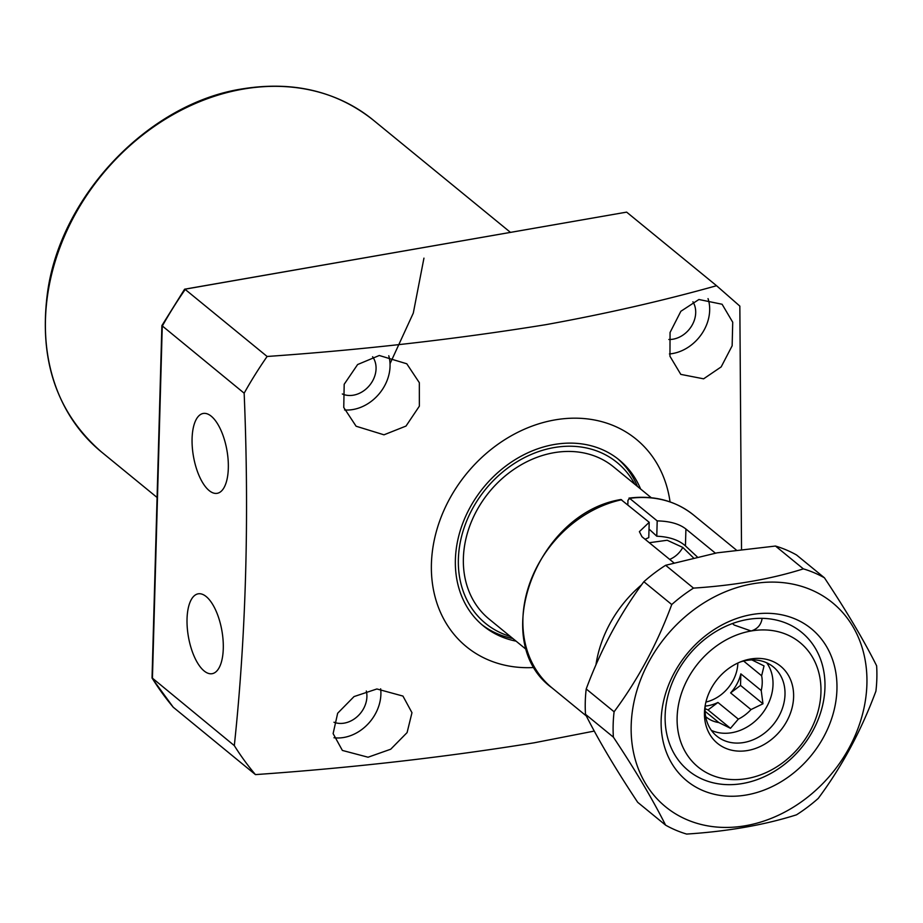 <?xml version="1.0" encoding="UTF-8"?>
<svg xmlns="http://www.w3.org/2000/svg" width="923" height="923" viewBox="0 0 923 923"><rect width="100%" height="100%" fill="white"/><g stroke="black" fill="none" stroke-linecap="round" stroke-linejoin="round"><path stroke-width="1.38" d="M372.604 356.74A24.575 20.064 -50.7 0 1 373.227 379.745A24.575 20.064 -50.7 0 1 353.463 395.171A24.575 20.064 -50.7 0 1 342.329 393.971M366.316 691.004A24.575 20.064 -50.7 0 1 344.302 723.113A24.575 20.064 -50.7 0 1 333.964 722.236M692.919 301.775A24.575 20.064 -50.7 0 1 692.515 324.423A24.575 20.064 -50.7 0 1 673.086 339.179A24.575 20.064 -50.7 0 1 668.84 339.491M383.98 434.814L356.105 426.23L343.76 407.481L344.187 384.268L357.616 364.539L379.272 355.493L406.778 363.777L419.33 382.687L419.354 406.178L406.005 426.068L383.98 434.814M388.768 355.747A40.22 32.824 -50.7 0 1 353.059 409.512A40.22 32.824 -50.7 0 1 344.567 409.95M368.058 757.218L342.375 750.434L333.122 733.6L337.656 713.248L354.04 696.577L376.884 688.973L402.947 696.069L411.97 712.706L407.089 732.597L390.717 749.222L368.058 757.218M380.645 688.823A40.22 32.824 -50.7 0 1 343.898 737.454A40.22 32.824 -50.7 0 1 333.976 737.754M703.614 378.822L680.793 374.38L669.948 356.255L670.063 332.476L680.862 311.282L698.907 299.502L722.098 304.255L732.724 322.219L732.147 345.802L721.175 366.904L703.614 378.822M708.033 298.614A40.22 32.824 -50.7 0 1 672.694 353.521A40.22 32.824 -50.7 0 1 669.429 353.947M534.555 667.479A134.054 109.422 -50.7 0 1 431.791 557.054A134.054 109.422 -50.7 0 1 554.711 419.953A134.054 109.422 -50.7 0 1 670.052 501.904M594.262 731.074L534.198 742.796C444.724 757.264 351.813 767.867 255.44 774.605L173.247 707.226M255.44 774.605A370.873 302.732 -50.7 0 1 234.315 745.622C246.06 635.07 249.348 517.595 244.157 393.186A370.873 302.732 -50.7 0 1 267.116 356.474C363.362 349.759 456.274 339.156 545.874 324.665C605.961 313.762 662.864 300.783 716.56 285.715L739.842 306.113L741.527 549.231M211.24 416.204A40.543 17.006 80.1 0 1 228.073 459.216A40.543 17.006 80.1 0 1 217.436 493.274A40.543 17.006 80.1 0 1 209.163 490.586A40.543 17.006 80.1 0 1 192.284 446.997A40.543 17.006 80.1 0 1 203.441 413.423A40.543 17.006 80.1 0 1 211.24 416.204M206.198 596.57A40.543 17.006 80.1 0 1 223.031 639.581A40.543 17.006 80.1 0 1 212.394 673.64A40.543 17.006 80.1 0 1 204.121 670.952A40.543 17.006 80.1 0 1 187.242 627.375A40.543 17.006 80.1 0 1 198.41 593.789A40.543 17.006 80.1 0 1 206.198 596.57M481.783 624.594A107.241 87.535 129.3 0 0 512.9 638.543M640.608 489.005A107.241 87.535 129.3 0 0 619.195 459.931A107.241 87.535 129.3 0 0 554.019 444.54A107.241 87.535 129.3 0 0 463.208 522.13A107.241 87.535 129.3 0 0 483.364 625.921A107.241 87.535 129.3 0 0 516.095 641.162M510.281 636.409A103.907 84.812 -50.7 0 1 458.373 559.2A103.907 84.812 -50.7 0 1 531.648 454.254A103.907 84.812 -50.7 0 1 634.793 484.252M234.315 745.622L152.041 677.84L161.883 325.6L184.565 289.257L626.636 212.128L184.669 289.187M244.157 393.186L161.883 325.6M267.116 356.474L185.223 289.453A370.873 302.732 -50.7 0 0 162.263 326.154L152.422 678.601A370.873 302.732 -50.7 0 0 173.547 707.583M716.56 285.715L626.636 212.128M637.412 486.386A107.241 87.535 129.3 0 0 617.579 458.65M651.269 497.728L613.53 466.853A98.3 80.243 129.3 0 0 518.841 466.173A98.3 80.243 129.3 0 0 463.381 558.323A98.3 80.243 129.3 0 0 489.017 618.998L526.756 649.884M824.954 687.508A89.369 72.952 -50.7 0 1 774.524 771.27A89.369 72.952 -50.7 0 1 688.443 770.659A89.369 72.952 -50.7 0 1 665.137 715.498A89.369 72.952 -50.7 0 1 732.458 623.544L734.189 625.044L751.103 630.986A80.428 65.648 -50.7 0 1 820.951 692.169A80.428 65.648 -50.7 0 1 746.984 778.562A80.428 65.648 -50.7 0 1 677.124 717.367A80.428 65.648 -50.7 0 1 751.103 630.986C757.448 629.048 761.129 624.836 762.133 618.341A89.369 72.952 -50.7 0 1 801.649 632.336A89.369 72.952 -50.7 0 1 824.954 687.508M704.468 712.579A49.842 40.681 -50.7 0 1 705.103 706.06A49.842 40.681 -50.7 0 1 741.607 661.445A49.842 40.681 -50.7 0 1 793.607 696.957A49.842 40.681 -50.7 0 1 747.768 750.491A49.842 40.681 -50.7 0 1 704.468 712.579M705.414 704.307A44.685 36.47 129.3 0 0 705.091 708.495A44.685 36.47 129.3 0 0 716.744 736.081A44.685 36.47 129.3 0 0 759.791 736.392A44.685 36.47 129.3 0 0 785 694.5A44.685 36.47 129.3 0 0 773.347 666.925A44.685 36.47 129.3 0 0 739.958 662.091M711.402 730.393A44.685 36.47 129.3 0 0 751.68 723.967A44.685 36.47 129.3 0 0 773.013 684.693A44.685 36.47 129.3 0 0 766.701 662.806M752.072 659.922A36.643 29.905 129.3 0 1 752.36 660.153L764.025 665.91L761.637 675.774A36.643 29.905 -50.7 0 1 762.225 683.008A36.643 29.905 -50.7 0 1 761.221 690.531L762.975 703.776L750.987 709.568A36.643 29.905 129.3 0 1 738.319 719.132L730.474 728.316L718.809 722.547A36.643 29.905 129.3 0 1 706.568 717.356L705.68 716.629M743.626 661.041L761.637 675.774M705.91 702.068A36.643 29.905 129.3 0 0 737.858 663.06A36.643 29.905 129.3 0 0 737.858 663.026M649.296 542.724L667.191 540.255L682.789 547.42L693.311 557.711M761.221 690.531L740.846 673.859A36.643 29.905 -50.7 0 1 730.612 692.896L750.987 709.568M738.319 719.132L717.944 702.461A36.643 29.905 -50.7 0 1 705.23 706.072M705.114 711.333L718.809 722.547M705.091 708.691L708.033 709.937L730.474 728.316M717.944 702.461L708.033 709.937M730.612 692.896L740.523 685.408L762.975 703.776M740.846 673.859L740.523 685.408M631.182 725.42A131.816 107.599 -50.7 0 1 752.418 583.844A131.816 107.599 -50.7 0 1 866.905 684.128A131.816 107.599 -50.7 0 1 745.657 825.693A131.816 107.599 -50.7 0 1 631.182 725.42M876.85 678.37A147.461 120.359 129.3 0 0 876.619 665.783C863.893 640.366 846.495 611.038 824.424 577.798A147.461 120.359 129.3 0 0 803.368 568.868C771.316 579.021 734.696 585.436 693.508 588.113A147.461 120.359 129.3 0 0 671.748 604.542C657.211 643.827 637.989 679.57 614.095 711.771A147.461 120.359 129.3 0 0 613.16 724.567A147.461 120.359 129.3 0 0 613.38 737.142C635.255 770.047 652.653 799.376 665.587 825.139A147.461 120.359 129.3 0 0 686.643 834.069C727.832 831.392 764.44 824.977 796.491 814.824A147.461 120.359 129.3 0 0 818.263 798.383C841.938 766.586 861.159 730.843 875.915 691.154A147.461 120.359 129.3 0 0 876.85 678.37M751.564 614.591A98.3 80.243 129.3 0 0 661.145 720.171A98.3 80.243 129.3 0 0 746.522 794.957A98.3 80.243 129.3 0 0 836.942 689.377A98.3 80.243 129.3 0 0 751.564 614.591M747.33 619.518A89.369 72.952 129.3 0 0 671.656 684.174A89.369 72.952 129.3 0 0 688.443 770.659A89.369 72.952 129.3 0 0 742.75 783.489A89.369 72.952 129.3 0 0 818.436 718.832A89.369 72.952 129.3 0 0 801.649 632.336A89.369 72.952 129.3 0 0 747.33 619.518M824.424 577.798L796.537 554.977A147.461 120.359 129.3 0 0 775.482 546.047L717.09 552.842L665.633 565.291L693.508 588.113M803.368 568.868L775.482 546.047M665.587 825.139L637.701 802.318C615.629 769.078 598.231 739.75 585.505 714.321L613.38 737.142M614.095 711.771L586.209 688.962A147.461 120.359 129.3 0 0 585.505 714.321M671.748 604.542L643.862 581.721C620.175 613.53 600.965 649.273 586.209 688.962M665.633 565.291A147.461 120.359 129.3 0 0 643.862 581.721M627.836 504.812L627.952 500.324L629.648 498.351L657.199 520.895L656.772 536.205C669.348 536.794 678.901 540.036 685.443 545.908L697.2 556.823M628.967 498.108L629.648 498.351A111.706 91.181 129.3 0 1 693.542 514.999C675.463 500.658 653.945 495.028 628.967 498.108M673.859 562.822L641.958 536.713L639.385 531.648L649.204 522.303L620.925 499.516C536.055 513.28 488.313 641.947 552.046 687.9L586.324 715.96M645.073 539.263L648.777 537.601L649.204 522.303M649.019 529.041L656.772 536.205M657.199 520.895C669.775 521.16 679.351 523.872 685.916 529.017L715.383 553.142M242.749 89.173A214.482 175.07 129.3 0 0 61.114 244.341A214.482 175.07 129.3 0 0 101.415 451.924C56.557 412.789 38.604 359.555 47.558 292.222C60.791 195.468 148.926 103.318 242.034 88.931C292.833 80.705 336.514 91.042 373.088 119.955A214.482 175.07 129.3 0 0 242.749 89.173M390.037 363.697L413.296 313.105L423.945 258.14M669.671 559.396A22.337 18.241 129.3 0 0 682.789 547.42M621.652 499.747A111.706 91.181 129.3 0 0 530.287 581.825A111.706 91.181 129.3 0 0 552.046 687.9M595.97 664.779A111.706 91.181 -50.7 0 1 641.635 584.778M685.443 545.908L685.916 529.017M373.088 119.955L510.2 232.158M101.415 451.924L157.083 497.474M173.386 707.422L152.18 678.336M693.542 514.999L736.196 549.912"/></g></svg>
